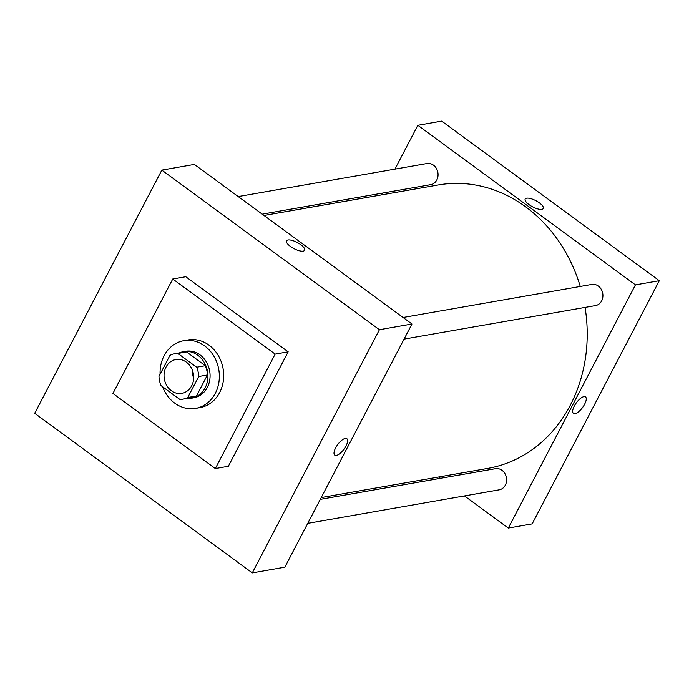 <?xml version="1.0" encoding="UTF-8"?>
<svg xmlns="http://www.w3.org/2000/svg" width="694" height="694" viewBox="0 0 694 694"><rect width="100%" height="100%" fill="white"/><g stroke="black" fill="none" stroke-linecap="round" stroke-linejoin="round"><path stroke-width="1.04" d="M193.669 378.022A17.177 14.748 80.1 0 1 192.255 369.919M166.057 367.048A17.177 14.748 80.1 0 1 175.894 359.518A17.177 14.748 80.1 0 1 193.383 373.893A17.177 14.748 80.1 0 1 181.819 393.359A17.177 14.748 80.1 0 1 166.812 385.664A17.177 14.748 80.1 0 1 166.057 367.048M161.06 385.647L179.833 399.414A23.067 19.805 80.1 0 0 182.834 399.163A23.067 19.805 80.1 0 0 187.77 397.497L198.744 376.512A23.067 19.805 80.1 0 0 196.662 367.23L177.881 353.463A23.067 19.805 80.1 0 0 174.879 353.714A23.067 19.805 80.1 0 0 169.943 355.389L158.978 376.374A23.067 19.805 80.1 0 0 161.06 385.647M196.662 367.23L205.337 365.712L186.565 351.945L177.881 353.463M174.879 353.714L183.554 352.196A23.067 19.805 80.1 0 1 186.565 351.945M205.337 365.712A23.067 19.805 80.1 0 1 207.419 374.986L198.744 376.512M182.834 399.163L191.518 397.645A23.067 19.805 80.1 0 0 196.454 395.97L207.419 374.986M187.233 398.391A23.622 20.273 -99.9 0 0 191.613 398.183A23.622 20.273 -99.9 0 0 207.645 379.956A23.622 20.273 -99.9 0 0 197.816 355.25A23.622 20.273 -99.9 0 0 183.468 351.658A23.622 20.273 -99.9 0 0 179.278 352.942M183.468 351.658L185.636 351.277A23.622 20.273 80.1 0 1 199.993 354.868A23.622 20.273 80.1 0 1 209.814 379.575A23.622 20.273 80.1 0 1 193.782 397.809L191.613 398.183M196.454 395.97L187.77 397.497M160.088 374.24A34.353 29.495 80.1 0 1 164.105 355.762A34.353 29.495 80.1 0 1 183.78 340.702A34.353 29.495 80.1 0 1 218.757 369.451A34.353 29.495 80.1 0 1 195.63 408.384A34.353 29.495 80.1 0 1 162.613 386.784M183.78 340.702L188.117 339.939A34.353 29.495 80.1 0 1 223.095 368.696A34.353 29.495 80.1 0 1 199.967 407.621L195.63 408.384M112.931 393.446L172.763 279.005L275.154 354.113L215.331 468.554L112.931 393.446M172.763 279.005L185.775 276.733L288.175 351.832L228.352 466.273L215.331 468.554M34.7 413.294L252.295 572.888L379.427 329.711L161.832 170.117L34.7 413.294M304.614 250.265A10.202 3.487 27.6 0 0 300.728 244.644A10.202 3.487 -152.4 0 1 304.614 250.265A10.202 3.487 -152.4 0 1 293.961 248.634A10.202 3.487 -152.4 0 1 286.544 240.818A10.202 3.487 -152.4 0 1 300.728 244.644A10.202 3.487 27.6 0 0 286.544 240.818M252.295 572.888L284.835 567.189L411.967 324.011L194.372 164.417L161.832 170.117M411.967 324.011L379.427 329.711M334.777 455.151A10.202 3.895 126.3 0 0 336.364 455.42A10.202 3.895 -53.7 0 1 334.777 455.151A10.202 3.895 -53.7 0 1 337.666 444.628A10.202 3.895 -53.7 0 1 346.844 438.703A10.202 3.895 -53.7 0 1 345.031 447.647A10.202 3.895 -53.7 0 1 336.373 455.42A10.202 3.895 126.3 0 0 345.031 447.647A10.202 3.895 126.3 0 0 346.844 438.703M288.175 351.832L275.154 354.113M263.998 215.478L438.261 184.968A143.866 123.497 80.1 0 1 525.705 206.873A143.866 123.497 80.1 0 1 580.262 286.457M585.068 307.416A143.866 123.497 80.1 0 1 487.882 468.381L321.235 497.563M403.075 317.488L591.809 284.436A10.74 9.213 80.1 0 1 602.739 293.423A10.74 9.213 80.1 0 1 595.513 305.586L404.082 339.106M238.216 196.567L426.949 163.524A10.74 9.213 80.1 0 1 433.472 165.155A10.74 9.213 80.1 0 1 437.94 176.389A10.74 9.213 80.1 0 1 430.653 184.673L262.202 214.168M320.298 499.359L495.49 468.684A10.74 9.213 80.1 0 1 502.014 470.315A10.74 9.213 80.1 0 1 506.481 481.549A10.74 9.213 80.1 0 1 499.194 489.834L307.754 523.354M659.3 280.706L532.168 523.883L508.303 528.065L464.468 495.915L508.303 528.065L635.435 284.887L417.84 125.293L394.921 169.128L417.84 125.293L441.705 121.112L659.3 280.706L635.435 284.887L417.84 125.293M382.377 193.123L381.44 194.919L382.377 193.123M438.677 476.995L440.473 478.313L438.677 476.995M573.426 413.372A10.202 3.895 126.3 0 0 575.022 413.633A10.202 3.895 -53.7 0 1 573.426 413.372A10.202 3.895 -53.7 0 1 576.315 402.841A10.202 3.895 -53.7 0 1 585.493 396.925A10.202 3.895 -53.7 0 1 583.689 405.86A10.202 3.895 -53.7 0 1 575.022 413.641A10.202 3.895 126.3 0 0 583.68 405.86A10.202 3.895 126.3 0 0 585.493 396.916M508.303 528.065L635.435 284.887M543.272 208.486A10.202 3.487 27.6 0 0 539.385 202.856A10.202 3.487 -152.4 0 1 543.272 208.486A10.202 3.487 -152.4 0 1 532.619 206.847A10.202 3.487 -152.4 0 1 525.193 199.031A10.202 3.487 -152.4 0 1 539.385 202.856A10.202 3.487 27.6 0 0 525.193 199.031"/></g></svg>
